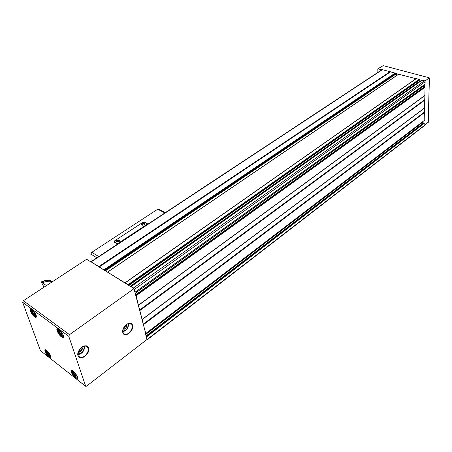 <?xml version="1.0" encoding="UTF-8"?>
<svg xmlns="http://www.w3.org/2000/svg" width="452" height="452" viewBox="0 0 452 452"><rect width="100%" height="100%" fill="white"/><g stroke="black" fill="none" stroke-linecap="round" stroke-linejoin="round"><path stroke-width="0.68" d="M79.286 350.017L79.976 349.775L81.467 350.888L79.682 352.187L79.094 351.357L78.518 351.481M81.315 347.69L82.394 347.876L82.094 349.961L81.467 350.888M124.068 327.152L125.667 328.175L124.051 329.384L123.356 328.553M125.65 325.191L126.56 325.287L126.249 327.299L125.673 328.175L124.153 327.158L125.673 328.175M142.069 319.626L424.411 108.197L424.326 112.186L143.222 324.157L142.069 319.626L424.558 108.034L425.061 87.253L424.089 87.055L135.589 294.851M424.326 112.186L143.295 324.304L145.747 333.604L134.854 291.969L135.21 292.094L134.51 289.348L133.51 287.964L131.091 286.658L134.007 288.658L134.854 291.969M424.191 120.503L424.366 112.305M424.97 84.241L425.179 81.75L424.445 80.767L422.015 80.264M420.264 81.45L419.648 81.281L419.089 80.343L419.168 79.354L416.202 78.603L125.051 282.867M416.066 78.699L398.641 74.235M147.211 339.751L423.987 126.018L424.264 123.345L423.326 123.119L146.075 335.955M74.478 374.612L73.563 372.957L73.732 372.262L75.433 373.832L76.354 375.488L76.072 375.437L76.173 376.183L75.06 375.296L74.478 374.612L75.439 373.889M34.301 312.456L33.358 313.089L32.42 311.377L32.51 310.552L33.561 311.355M35.109 313.665L33.55 311.366M34.996 313.739L34.979 314.564L33.928 313.761M33.358 313.089L33.911 313.773M61.342 332.384L60.325 333.101L59.365 331.339L59.517 330.525L61.257 332.096L62.218 333.858L62.06 334.666L60.93 333.802M60.325 333.101L60.913 333.813M48.11 353.956L47.211 352.345L47.324 351.633L48.912 353.114L49.816 354.73L49.692 355.436L48.652 354.622L48.11 353.956L48.98 353.334M99.141 266.816L90.925 261.736L104.175 270.16L99.141 266.816L390.381 71.783L382.081 69.608M415.998 78.699L124.961 282.856L107.519 272.098L128.34 285.139L128.125 284.63L125.125 282.805L416.213 78.597M424.733 95.604L138.442 305.253L136.125 295.704L135.719 295.348M142.148 319.491L138.442 305.253M146.747 339.684L147.171 339.78L147.245 339.345L146.211 336.491L146.979 339.503L86.598 386.104L85.739 386.381L68.772 336.316L69.506 334.661L134.007 288.658M397.472 74.959L395.438 74.41L395.127 73.1L390.483 71.851L99.254 266.929M85.377 386.098L40.443 350.679L22.651 302.286L23.34 300.727L86.62 259.278L90.824 261.883M131.204 286.918L128.34 285.139M107.486 272.211L104.175 270.16M146.211 336.491L145.414 333.373M422.62 121.757L423.326 123.119M423.366 85.456L423.349 86.253L424.089 87.055M423.959 120.74L423.903 123.142M424.744 84.467L424.688 87.055M419.258 79.767L421.705 80.428M395.342 73.348L398.568 74.213M424.976 81.145L429.214 77.789L383.189 65.63L377.81 68.868L381.883 69.738M381.369 69.597L381.375 70.071M381.126 69.761L381.138 70.229M377.81 68.868L377.866 72.388M424.219 125.532L428.219 122.249M124.707 326.231L124.164 327.158M80.473 348.492L79.976 349.775M114.294 241.814L114.627 242.408L117.605 244.125M91.061 260.098L90.88 254.143L91.762 252.329L155.092 210.914L157.782 209.304L164.901 212.915M147.691 223.904L144.623 222.277L142.662 222.486L114.746 240.769L114.215 241.492L117.565 243.769L147.691 223.904L147.764 224.226M117.565 243.769L117.65 244.097M165.421 212.576L158.635 209.14L157.782 209.304M141.928 225.203L141.77 225.102C140.261 223.463 146.267 222.706 144.442 224.763L141.928 225.203M116.78 241.724L116.667 241.65C115.045 239.955 121.305 239.057 119.373 241.261L116.78 241.724M117.237 241.882L116.774 241.311C117.757 240.125 118.661 239.995 119.481 240.922L119.271 241.351M142.29 225.333L141.888 224.797C142.855 223.678 143.73 223.565 144.521 224.463L144.335 224.853M50.223 280.573L51.647 281.099L50.223 280.573C47.415 279.98 44.409 280.438 41.188 281.941L44.03 287.173M41.188 281.941L41.511 282.161C44.725 280.658 47.737 280.2 50.539 280.788M48.245 281.268L42.025 282.624L46.46 285.585M52.387 281.703L51.562 281.483C48.759 280.895 45.748 281.359 42.533 282.867M42.025 282.624L41.511 282.161M51.647 281.099L51.24 281.421M77.936 353.814C81.936 353.611 83.993 351.323 84.095 346.95L83.744 346.255M122.786 331.017C126.272 330.542 128.052 328.35 128.119 324.451L127.797 323.728M77.405 376.94L75.857 376.872C72.941 373.81 72.037 371.866 73.134 371.047M36.137 315.355L34.77 315.4C31.787 312.247 30.877 310.219 32.024 309.326M63.325 335.361C63.252 336.118 62.732 336.164 61.771 335.486C58.607 332.152 57.703 330.079 59.059 329.276M50.827 356.255L49.454 356.148C46.697 353.238 45.788 351.34 46.72 350.447M424.88 95.434L138.521 305.106M425.061 87.253L136.125 295.704M424.603 107.938L142.165 319.394M424.773 100.135L139.894 310.496M424.332 120.396L145.764 333.514M424.501 112.548L143.499 324.632M424.219 125.566L147.245 339.345M424.264 123.345L146.612 336.842M419.168 79.354L128.125 284.63M416.309 78.586L125.215 282.828M424.445 80.767L133.51 287.964M422.168 80.157L131.182 286.523M40.443 350.679L85.355 386.025M61.512 336.955C57.534 334.028 54.794 326.09 58.822 329.079C62.868 332.039 65.557 340.023 61.512 336.955M34.527 316.824C30.838 314.106 27.996 306.309 31.736 309.083C35.482 311.829 38.29 319.677 34.527 316.824M75.597 378.262C71.71 375.239 69.201 367.951 73.134 371.036C77.083 374.092 79.552 381.409 75.597 378.262M49.217 357.498C45.595 354.684 42.98 347.503 46.641 350.373C50.313 353.215 52.895 360.436 49.217 357.498M22.651 302.286L68.772 336.316M23.34 300.727L69.506 334.661M132.56 325.372C131.091 319.479 121.153 326.824 122.814 332.655C124.407 338.48 134.165 331.107 132.56 325.372M88.643 347.972C86.84 341.927 75.964 349.865 77.987 355.837C79.936 361.803 90.598 353.843 88.643 347.972M425.129 84.128L135.21 292.094M425.179 81.75L134.51 289.348M390.189 71.585L98.898 266.527M382.545 69.535L91.293 261.81M424.083 123.147L146.38 336.559M422.609 122.334L145.685 334.423M424.462 112.429L143.425 324.485M424.733 100.016L139.821 310.343M424.637 99.886L139.691 310.162M424.597 99.768L139.617 310.01M424.688 95.7L138.425 305.349M424.835 95.53L138.51 305.202M424.874 87.055L135.894 295.41M423.349 86.253L135.188 293.286M419.648 81.281L130.21 286.302M419.089 80.343L128.814 285.438M419.309 79.586L128.328 284.946M398.85 74.1L107.638 272.121M395.438 74.41L105.372 270.901M395.229 74.083L104.875 270.595M395.342 73.427L104.259 270.211M395.127 73.1L103.903 269.804M390.285 71.653L99.016 266.64M49.415 357.046C46.37 353.984 45.087 351.588 45.556 349.859C46.166 350.407 44.963 348.469 48.686 352.52C52.302 358.21 50.714 357.233 50.901 357.617L49.415 357.046M75.806 377.793C72.642 374.646 71.326 372.194 71.857 370.442L73.71 371.533C78.281 376.685 77.829 378.77 77.49 378.431L75.806 377.793M34.736 316.355C31.51 313.151 30.177 310.586 30.73 308.671C30.657 308.23 31.493 308.84 33.228 310.507C37.606 316.598 36.137 316.796 36.166 316.846L34.736 316.355M61.726 336.469C58.364 333.169 56.997 330.548 57.624 328.598L59.737 329.881C64.105 334.938 63.8 337.333 63.353 337.022L61.726 336.469M49.454 354.04L48.675 354.6L49.454 354.04M48.251 352.464L47.522 352.989M61.873 333.135L60.952 333.785L61.873 333.135M60.591 331.412L59.698 332.045M33.956 313.739L34.838 313.146L33.973 313.733M33.736 311.405L32.742 312.066M75.885 374.674L75.055 375.301M74.597 373.075L73.879 373.612M429.338 78.032L428.219 122.441M78.332 351.65C77.354 354.797 77.998 356.724 80.27 357.436C84.066 358.425 89.575 351.792 88.123 348.023L85.886 345.995L81.744 347.209M122.882 329.661C122.407 332.26 123.097 333.813 124.961 334.322C128.362 335.158 133.238 329.022 132.063 325.423L129.939 323.361L126.566 324.31M123.515 328.186L124.639 328.943M124.741 326.282L126.249 327.299M125.475 325.361L126.537 326.073M78.914 350.65L80.343 351.718M80.597 348.848L82.094 349.961M81.185 347.803L82.377 348.684M91.762 252.329L98.751 256.566M90.88 254.143L96.881 257.804M114.525 242.018L114.627 242.408M382.126 69.58L90.925 261.736M424.281 120.486L145.753 333.599M425.072 84.23L135.199 292.19M422.072 80.168L131.097 286.506M398.715 74.111L107.519 272.098M46.302 350.147C46.183 350.752 45.059 351.221 49.573 356.255L50.969 356.741M72.642 370.702C72.461 371.374 71.365 371.883 75.976 376.979L77.575 377.505M31.527 308.959C31.386 309.671 29.985 309.987 34.911 315.524L36.29 315.931M58.466 328.864L58.302 330.412C58.664 331.909 59.867 333.644 61.913 335.61L63.506 336.045M47.827 352.114L47.46 352.374M60.082 331.05L59.641 331.361M33.081 311.106L32.657 311.394M74.235 372.714L73.857 372.996M429.4 77.947L428.276 122.356M84.174 346.119L84.343 346.571C85.016 351.91 79.535 355.052 77.919 354.255M78.264 355.922L80.27 357.436C74.523 356.978 80.62 344.582 85.886 345.995M128.153 323.592L128.334 324.118C128.961 328.615 124.277 332.005 122.786 331.395M123.221 333.13L124.961 334.322C122.102 333.022 122.159 330.158 125.131 325.728C127.549 323.621 129.153 322.83 129.939 323.361M78.704 351.063L79.094 351.357M116.983 241.747L116.667 241.65M116.774 241.311L116.853 241.611M142.075 225.203L141.77 225.102M51.562 281.483L52.127 281.867"/></g></svg>
